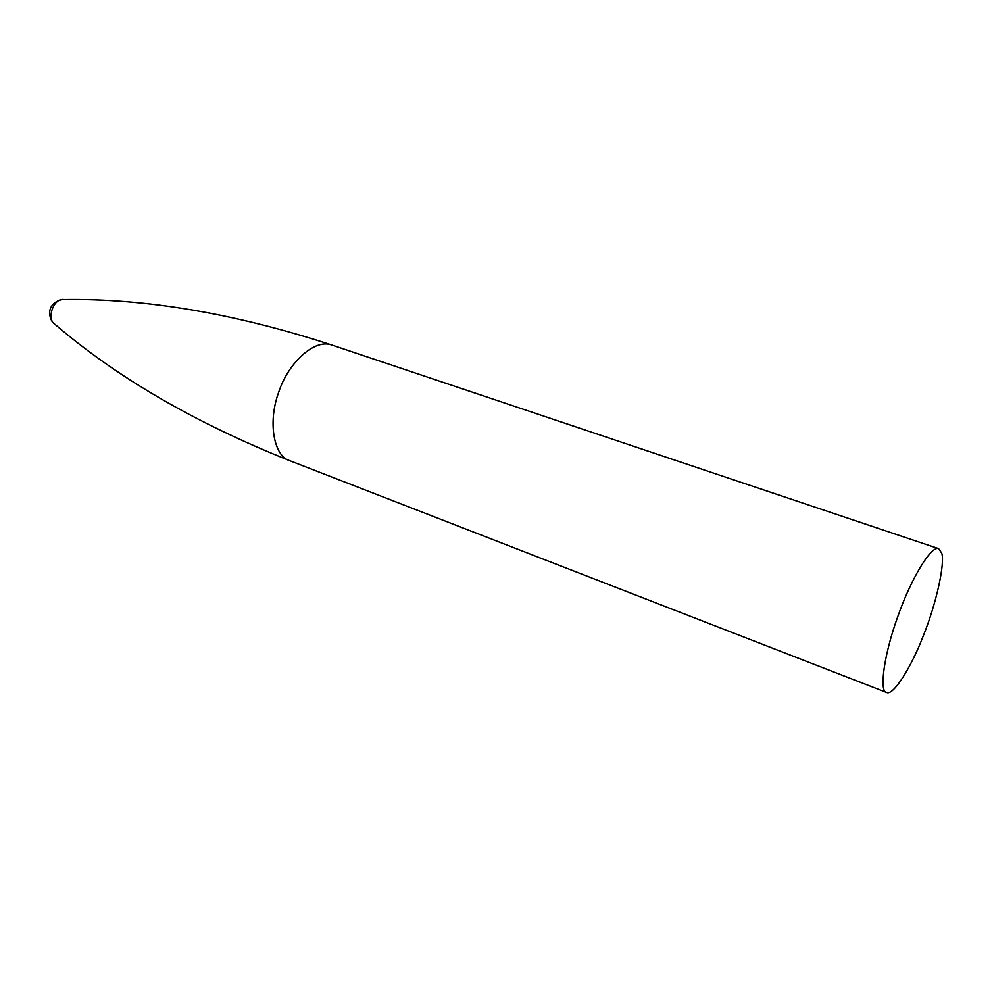 <?xml version="1.0" encoding="UTF-8"?>
<svg xmlns="http://www.w3.org/2000/svg" width="992" height="992" viewBox="0 0 992 992"><rect width="100%" height="100%" fill="white"/><g stroke="black" fill="none" stroke-linecap="round" stroke-linejoin="round"><path stroke-width="1.49" d="M941.706 553.102C945.264 563.072 936.138 604.227 923.242 635.971C911.834 665.942 893.346 696.285 886.575 692.478C879.172 692.118 883.5 655.514 898.231 615.338C910.631 579.96 931.004 545.265 938.606 548.638L941.706 553.102M55.006 324.347C46.289 319.622 53.196 297.65 63.984 299.534C145.675 298.319 234.906 313.46 331.663 344.956C314.34 338.532 288.387 362.96 279 391.332C267.022 423.249 274.462 456.704 289.788 460.697C195.275 423.001 117.019 377.543 55.006 324.347M53.035 322.512C52.353 322.673 48.782 316.188 49.823 310.806C50.778 305.375 54.597 301.667 61.293 299.683M886.575 692.478L289.788 460.697M938.606 548.638L331.663 344.956"/></g></svg>
